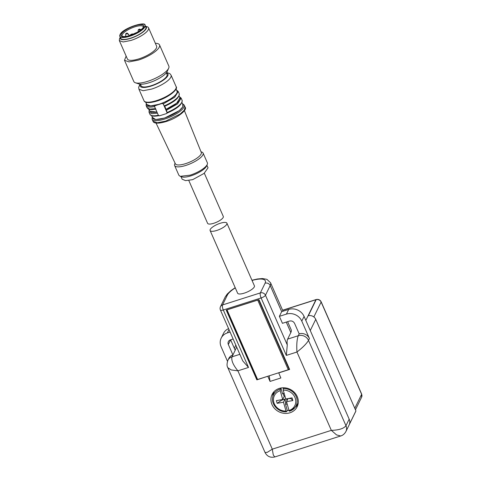 <?xml version="1.0" encoding="UTF-8"?>
<svg xmlns="http://www.w3.org/2000/svg" width="481" height="481" viewBox="0 0 481 481"><rect width="100%" height="100%" fill="white"/><g stroke="black" fill="none" stroke-linecap="round" stroke-linejoin="round"><path stroke-width="0.72" d="M277.17 403.318L281.457 400.294L285.023 399.086L283.495 402.212L277.17 403.318L276.401 400.619L282.726 399.507L280.213 390.662L280.489 388.083M285.023 399.086L285.612 402.892A5.249 4.72 -154 0 0 286.862 402.898M281.169 399.777A5.249 4.72 -154 0 0 281.457 400.294M284.169 393.422A5.249 4.72 -154 0 0 283.038 393.849L284.253 396.38L282.726 399.507M288.041 398.551L290.981 398.623A5.249 4.72 -154 0 0 290.963 398.058M283.231 390.133L285.744 398.977L292.069 397.865L292.839 400.571L286.514 401.677L289.033 410.521A11.382 10.239 -154 0 0 295.406 398.701A11.382 10.239 -154 0 0 283.231 390.133L283.435 387.764M288.029 398.575L286.514 401.677M289.033 410.521L289.484 411.237L295.051 407.419A12.578 11.31 -154 0 0 295.304 394.889A12.578 11.31 -154 0 0 283.129 388.618M280.904 387.999L282.533 393.729L283.038 393.849M280.213 390.662A11.382 10.239 -154 0 0 273.839 402.489A11.382 10.239 -154 0 0 286.015 411.057L286.532 411.712L287.319 410.558L285.522 404.232A6.025 5.417 -154 0 0 287.085 404.16A6.025 5.417 -154 0 0 287.217 404.136M285.612 402.892L285.522 404.232M286.015 411.057L283.495 402.212M280.11 389.147A12.578 11.31 -154 0 0 272.817 396.572C270.556 403.962 278.228 412.506 286.442 411.772L286.532 411.712M284.115 393.248L282.533 393.729M287.319 410.558A12.897 11.604 -154 0 0 288.859 410.383A12.897 11.604 -154 0 0 288.985 410.359M290.981 398.623L292.839 400.571M272.817 396.572L273.779 392.869A13.354 12.013 26 0 1 274.26 391.426A13.354 12.013 26 0 0 273.461 394.799M296.062 405.826A13.354 12.013 26 0 0 298.22 403.12A13.354 12.013 26 0 1 297.384 404.383L295.051 407.419A12.578 11.31 -154 0 1 289.55 411.183M129.527 35.822L127.255 33.165L125.691 33.784L128.12 33.85L129.521 35.834M126.629 33.201C127.146 32.906 127.249 33.147 126.942 33.917M126.918 33.971L126.299 33.874M139.52 29.96L138.907 29.858L139.58 29.6L140.849 29.942M140.861 29.936L139.857 29.155L139.231 29.191L139.544 29.906M139.231 29.191L138.294 29.78L138.047 31.866M138.3 29.768L138.642 29.924M124.495 60.287L133.82 81.523A19.132 5.73 -23.7 0 0 135.426 82.78L138.817 83.916A16.342 4.894 -23.7 0 0 149.278 82.69A16.342 4.894 -23.7 0 0 167.232 71.441L168.693 68.176A19.132 5.73 -23.7 0 0 168.855 66.144L159.53 44.907A19.132 5.73 156.3 0 1 138.348 60.107L129.04 61.905L124.495 60.287L126.142 56.103M135.426 82.78A19.132 5.73 -23.7 0 0 147.673 81.343A19.132 5.73 -23.7 0 0 168.693 68.176M155.339 43.29A19.132 5.73 156.3 0 1 159.53 44.907M145.424 26.16L147.198 26.756A15.945 4.774 156.3 0 1 148.539 27.802L156.614 46.188A15.945 4.774 156.3 0 1 138.961 58.856A15.945 4.774 156.3 0 1 127.417 59.007L119.348 40.62L119.48 38.925L120.244 37.217A14.268 4.275 156.3 0 0 130.567 38.354A14.268 4.275 156.3 0 0 143.47 31.698A14.268 4.275 156.3 0 0 145.43 26.178M148.539 27.802A15.945 4.774 156.3 0 1 130.892 40.47L123.136 41.967L119.348 40.62M145.725 28.794A13.751 4.119 156.3 0 1 132.804 37.404A13.751 4.119 156.3 0 1 120.713 38.276L119.871 36.364A13.751 4.119 156.3 0 0 131.962 35.486A13.751 4.119 156.3 0 0 144.883 26.882A13.751 4.119 156.3 0 0 145.052 25.307L145.893 27.225A13.751 4.119 156.3 0 1 145.725 28.794M132.022 34.422L130.658 34.512L132.203 34.025L132.053 34.416M131.638 34.668L130.658 34.512L131.343 35.023M288.287 369.727L257.714 300.09L227.026 309.86L257.594 379.497L288.287 369.727L289.123 369.246L258.616 299.741L226.587 309.932L226.268 310.203L256.848 379.87L267.911 376.214M226.569 310.113L257.016 379.509L257.594 379.497M227.026 309.86L226.587 309.932M289.123 369.246L289.388 368.909M257.714 300.09L258.231 299.861M273.226 392.61A13.949 12.548 -154 0 0 272.865 396.398M279.269 388.407A13.949 12.548 -154 0 0 272.084 394.474A13.949 12.548 -154 0 0 272.018 404.605A13.949 12.548 -154 0 0 289.971 412.776A13.949 12.548 -154 0 0 297.156 406.71A13.949 12.548 -154 0 0 297.222 396.578A13.949 12.548 -154 0 0 279.269 388.407M295.16 407.281A13.949 12.548 -154 0 0 297.919 404.659M235.287 287.891A20.923 6.271 -23.7 0 0 227.272 295.244L222.541 304.942A3.986 1.269 72.3 0 0 223.304 309.986A3.986 1.196 156.3 0 1 220.418 310.029L242.755 360.912L248.521 367.442L237.897 370.821C233.087 364.947 231.12 360.281 232.004 356.83L235.209 350.258L230.621 339.808M248.521 367.442L223.304 309.986L261.111 297.955A3.986 1.196 156.3 0 0 265.476 295.244A3.986 3.583 -154 0 0 260.347 292.905L265.079 283.207A3.986 3.583 -154 0 1 270.208 285.54L265.476 295.244L287.277 344.907A11.959 3.8 -107.7 0 1 287.638 339.117L290.843 332.545A24.91 7.462 -23.7 0 0 291.149 329.701L287.62 321.663M287.277 344.907L286.333 355.405L296.951 352.02C296.488 344.763 296.921 339.339 298.256 335.738L287.638 339.117M239.863 354.323L232.004 356.83A7.973 7.173 26 0 0 227.916 360.257A7.973 7.173 26 0 0 227.898 360.293L228.812 358.417A7.973 7.173 26 0 1 232.918 354.948L228.337 344.504A3.986 3.583 26 0 1 228.355 341.612A3.986 3.583 26 0 1 230.405 339.875L233.141 339.009M210.119 230.549L237.632 293.224A9.169 2.748 -23.7 0 0 244.27 293.133A9.169 2.748 -23.7 0 0 254.419 285.852L226.906 223.178A9.169 2.748 -23.7 0 0 220.268 223.262A9.169 2.748 -23.7 0 0 210.227 229.497A9.169 2.748 -23.7 0 0 210.119 230.549A9.169 2.748 -23.7 0 0 216.757 230.459A9.169 2.748 -23.7 0 0 226.791 224.23A9.169 2.748 -23.7 0 0 226.906 223.178M227.916 360.257C226.804 363.618 226.767 366.083 227.802 367.646L231.199 369.937L237.897 370.821L272.288 449.164L267.352 452.296L265.067 452.537M340.674 435.978L336.538 434.902L331.343 430.363L272.288 449.164L273.298 455.056L274.813 456.944L340.674 435.978C342.863 435.359 344.618 433.85 345.947 431.463A7.973 7.173 26 0 1 345.923 431.505L355.621 411.634A7.973 7.173 26 0 0 355.928 410.894L315.74 319.342A5.976 5.375 26 0 0 308.321 315.758L316.185 299.645A3.986 3.583 26 0 1 321.128 302.032L313.852 316.949M309.433 338.534L308.519 340.41L345.965 425.715C343.789 428.583 338.913 430.128 331.343 430.363L296.951 352.02C302.675 347.583 306.535 343.717 308.519 340.41A7.973 7.173 26 0 0 298.256 335.738L299.176 333.862A7.973 7.173 26 0 1 309.433 338.534L301.791 321.122A11.959 10.756 26 0 0 286.405 314.117L279.383 316.348L281.674 311.658L288.696 309.421A11.959 10.756 26 0 1 304.082 316.426L349.17 419.143A7.973 7.173 26 0 1 349.44 424.194L355.928 410.894M279.383 316.348L282.437 323.316L289.46 321.08C291.739 320.587 293.446 321.368 294.588 323.412L299.176 333.862M269.198 375.805L270.051 381.421L280.85 377.982L278.709 372.775M278.637 372.931L289.616 369.438L259.037 299.771L258.676 299.891M227.489 361.279L221.134 346.795A11.959 10.756 26 0 1 221.188 338.113A11.959 10.756 26 0 1 227.351 332.912L230.08 332.04M221.188 338.113L223.479 333.423A11.959 10.756 26 0 1 228.577 328.619M257.022 379.515L256.848 379.87M270.051 381.421L267.833 376.37M166.967 113.167C177.525 108.532 182.558 104.215 182.065 100.21A17.538 5.255 -23.7 0 1 167.099 112.512L166.805 113.191L167.099 112.512L166.077 109.313L176.683 103.168L179.93 97.829L179.076 95.887M151.695 115.795L152.699 118.085A16.54 4.954 -23.7 0 0 164.676 117.935A16.54 4.954 -23.7 0 0 182.99 104.792L181.98 102.501M148.791 109.181L149.639 111.123L156.992 112.151M166.077 109.313L164.736 106.271M164.598 106.331C174.844 101.731 179.696 97.487 179.16 93.597A17.538 5.255 -23.7 0 1 164.195 105.892L163.275 103.806L162.368 103.096L162.199 103.439L163.227 103.908L167.045 112.614L166.63 113.54L159.433 115.831L158.405 115.362L154.587 106.662L154.996 105.736L162.199 103.439M154.635 106L155.171 105.387A16.739 5.014 156.3 0 1 146.428 103.8M145.731 102.219L146.735 104.509L150.667 105.91L158.712 104.353A16.54 4.954 -23.7 0 0 177.026 91.21L176.022 88.919M140.434 84.205L141.131 85.792A14.147 4.239 -23.7 0 0 151.377 85.66A14.147 4.239 -23.7 0 0 167.045 74.417L166.348 72.829M156.042 123.07L175.385 163.817A14.147 4.239 -23.7 0 0 185.612 163.648A14.147 4.239 -23.7 0 0 201.292 152.447L184.397 110.624M201.034 151.792L201.786 152.044A15.542 4.654 156.3 0 1 203.09 153.066A15.542 4.654 156.3 0 1 185.882 165.416A15.542 4.654 156.3 0 1 174.627 165.56A15.542 4.654 156.3 0 1 174.759 163.907L175.084 163.185M174.627 165.56L178.908 175.312L180.213 176.335L190.163 175.168A15.542 4.654 -23.7 0 0 207.239 164.472A15.542 4.654 -23.7 0 0 207.371 162.819L203.09 153.066M180.213 176.335L181.908 176.9A14.147 4.239 -23.7 0 0 190.963 175.836A14.147 4.239 -23.7 0 0 206.511 166.101L207.239 164.472M206.902 165.224L208.045 167.815L204.07 173.413L192.647 179.666L185.558 180.622L182.131 179.191L180.994 176.593M188.78 180.447L207.606 223.346A8.568 2.567 -23.7 0 0 213.811 223.262A8.568 2.567 -23.7 0 0 223.298 216.456L204.323 173.214M154.587 106.662L155.171 105.387M167.099 112.512L166.63 113.54M286.622 398.821L286.91 400.871M286.333 355.405L261.111 297.955A3.986 1.269 -107.7 0 1 260.347 292.905L222.541 304.942A3.986 3.583 -154 0 0 220.484 306.674A3.986 3.986 0 0 0 220.418 310.029M265.079 283.207A20.923 6.271 -23.7 0 0 252.044 280.453M286.405 314.117L288.696 309.421M235.173 350.174L236.682 347.084M305.82 320.394L315.909 299.723A5.976 5.375 26 0 1 316.185 299.645A1.99 0.601 -104.8 0 1 316.348 299.483L316.071 299.567A1.99 0.631 -107.7 0 0 315.909 299.723L282.636 310.317M310.275 330.537L315.74 319.342M354.792 408.309L361.628 394.294A3.986 3.583 26 0 1 361.61 397.192L355.453 409.812M345.947 431.463A7.973 7.173 26 0 0 345.965 425.715L349.17 419.143M281.674 311.658L270.208 285.54A24.91 7.462 -23.7 0 0 270.514 282.696L266.877 279.323L262.416 278.541L257.323 278.992L251.96 280.249M235.197 287.686L231.018 290.56L227.26 294.011L225.216 296.975A3.986 3.583 26 0 1 227.272 295.244M361.652 394.065A1.99 0.595 -23.7 0 1 361.628 394.294L321.128 302.032A1.99 0.595 156.3 0 0 321.152 301.803L361.652 394.065L361.61 397.192M301.791 321.122L304.082 316.426M286.255 322.096L290.843 332.545M227.351 332.912L228.992 329.551M228.337 344.504L230.627 339.808M159.283 115.608C152.657 116.859 151.311 115.656 151.1 115.524L149.952 114.31A17.538 5.255 -23.7 0 0 158.369 115.278M182.065 100.21L181.151 98.124L177.621 103.854L166.179 110.42M179.623 97.12A16.739 5.014 156.3 0 1 166.035 109.397M149.332 110.42L151.299 112.428L157.028 112.223M179.16 93.597L178.247 91.51L174.717 97.24L163.227 103.908M176.719 90.506A16.739 5.014 156.3 0 1 162.368 103.096M154.551 106.572A17.538 5.255 156.3 0 1 146.134 105.604L146.218 103.319M157.449 113.191L151.774 113.636L149.038 112.217L149.952 114.31M155.94 109.085C149.789 110.173 148.449 109.067 148.196 108.91L147.048 107.696L149.789 109.115L155.465 108.664M152.387 117.382L155.718 119.571L164.634 118.013L179.185 110.678L182.894 106.77L182.678 104.082M185.125 107.179C187.746 109.62 177.76 118.013 166.101 121.555C156.656 124.351 153.511 122.962 153.006 121.272L157.173 122.757L165.704 121.11L180.062 114.081L184.295 110.179L185.125 107.179L184.205 105.086A17.538 5.255 156.3 0 1 164.791 119.017A17.538 5.255 156.3 0 1 152.092 119.186L152.176 116.895M176.106 86.634C178.728 89.075 168.741 97.469 157.083 101.01C147.643 103.806 144.492 102.423 143.993 100.733A17.538 5.255 -23.7 0 0 156.692 100.565A17.538 5.255 -23.7 0 0 176.106 86.634L171.062 75.144L169.817 73.587L166.612 72.487M171.062 75.144A17.538 5.255 -23.7 0 1 151.647 89.075L143.116 90.723L138.949 89.244L143.993 100.733M140.482 84.307A15.145 4.539 -23.7 0 0 151.184 86.051A15.145 4.539 -23.7 0 0 165.29 78.644A15.145 4.539 -23.7 0 0 166.396 72.932M120.142 34.56C116.035 41.661 142.033 33.387 144.625 26.762C148.731 19.661 122.733 27.934 120.142 34.56M121.224 34.211A12.356 3.704 156.3 0 1 134.752 25.812A12.356 3.704 156.3 0 1 143.548 27.104A12.356 3.704 156.3 0 1 130.02 35.51A12.356 3.704 156.3 0 1 121.224 34.211M122.246 34.68A11.556 3.463 156.3 0 1 133.105 27.447A11.556 3.463 156.3 0 1 143.272 26.714L143.134 27.453C143.639 27.453 140.043 30.964 137.716 32.065L129.714 35.564C122.601 37.626 121.537 35.72 122.108 36.003A11.556 3.463 156.3 0 1 122.246 34.68M129.551 35.612L127.255 33.165M125.709 36.772L125.691 33.79M139.857 29.155L140.987 29.834M130.658 34.524L130.411 35.341M133.069 34.349L132.161 33.874M226.557 310.113L257.016 379.509M227.802 367.652L265.073 452.555C267.189 456.475 270.43 457.936 274.789 456.95M234.319 348.22L235.828 345.13M220.484 306.674L225.216 296.975M270.514 282.696L283.038 311.219M321.152 301.803C320.112 299.867 318.506 299.098 316.348 299.483M282.6 310.221L316.071 299.567M179.407 96.639L181.151 98.124M176.503 90.019L178.247 91.51M147.048 107.696L146.134 105.604M149.122 109.933L149.038 112.223M184.205 105.086L182.467 103.601M153.006 121.272L152.092 119.186M140.007 84.163L138.648 87.283L138.949 89.244M145.052 25.307C146.272 20.791 122.288 28.271 120.04 34.644L119.871 36.364"/></g></svg>
